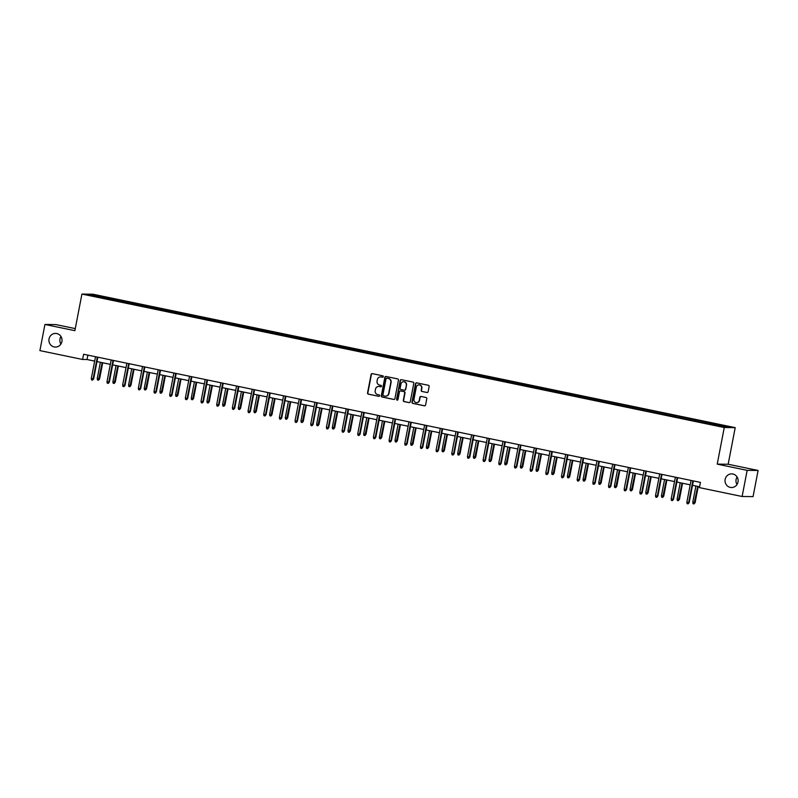 <?xml version="1.0" encoding="UTF-8"?>
<svg xmlns="http://www.w3.org/2000/svg" width="798" height="798" viewBox="0 0 798 798"><rect width="100%" height="100%" fill="white"/><g stroke="black" fill="none" stroke-linecap="round" stroke-linejoin="round"><path stroke-width="1.2" d="M383.319 376.676A0.728 0.708 -89.4 0 0 382.771 375.808L372.297 373.634A1.047 1.007 -89.4 0 0 371.11 374.452L367.549 392.935A1.047 1.007 -89.4 0 0 368.337 394.162L378.821 396.337A0.728 0.708 -89.4 0 0 379.649 395.768A0.728 0.708 -89.4 0 0 379.09 394.9L377.733 394.621A3.352 3.222 -89.4 0 1 375.21 390.681L375.509 389.145A3.352 3.222 -89.4 0 1 379.299 386.511L380.656 386.791A0.728 0.708 -89.4 0 0 381.484 386.222A0.728 0.708 -89.4 0 0 380.935 385.354L379.579 385.075A3.352 3.222 -89.4 0 1 377.055 381.135L377.354 379.599A3.352 3.222 -89.4 0 1 381.135 376.965L382.491 377.245A0.728 0.708 -89.4 0 0 383.319 376.676M725.153 479.369A6.823 6.554 -89.4 0 0 731.507 487.528A6.823 6.554 -89.4 0 0 738.01 482.042A6.823 6.554 -89.4 0 0 731.656 473.882A6.823 6.554 -89.4 0 0 725.153 479.369M737.093 477.005A6.823 6.554 -89.4 0 0 737.013 484.526M49.047 338.901A6.823 6.554 -89.4 0 0 55.401 347.07A6.823 6.554 -89.4 0 0 61.905 341.574A6.823 6.554 -89.4 0 0 55.551 333.414A6.823 6.554 -89.4 0 0 49.047 338.901M60.987 336.537A6.823 6.554 -89.4 0 0 60.907 344.058M426.96 392.516A1.047 1.007 -89.4 0 0 428.147 391.698L429.144 386.511A1.047 1.007 -89.4 0 0 428.356 385.284L416.716 382.86A1.047 1.007 -89.4 0 0 415.529 383.688L411.977 402.162A1.047 1.007 -89.4 0 0 412.766 403.389L424.396 405.813A1.047 1.007 -89.4 0 0 425.583 404.985L426.79 398.731A1.047 1.007 -89.4 0 0 426.002 397.494L421.025 396.456A1.047 1.007 -89.4 0 0 419.838 397.284L419.239 400.387A2.803 2.693 -89.4 0 1 416.566 402.641A2.803 2.693 -89.4 0 1 413.963 399.289L416.307 387.13A2.803 2.693 -89.4 0 1 418.97 384.875A2.803 2.693 -89.4 0 1 421.583 388.227L421.194 390.252A1.047 1.007 -89.4 0 0 421.982 391.479L427.259 392.516A1.047 1.007 -89.4 0 0 427.289 392.526L421.982 391.479M717.222 464.127L747.157 470.351L742.12 496.496L753.063 496.605L758.1 470.461L728.165 464.246L735.207 427.638L724.265 427.529L717.222 464.127L728.165 464.246M75.271 328.606L55.88 324.577L44.937 324.457L74.872 330.671L81.925 294.073L724.265 427.529M44.937 324.457L39.9 350.601L82.593 359.469L87.032 359.519L94.673 361.105M742.12 496.496L699.427 487.618L700.435 482.391L83.6 354.242L82.593 359.469M398.471 380.137A1.047 1.007 -89.4 0 0 397.683 378.91L386.052 376.486A1.047 1.007 -89.4 0 0 384.865 377.314L381.304 395.788A1.047 1.007 -89.4 0 0 382.092 397.025L393.733 399.439A1.047 1.007 -89.4 0 0 394.91 398.621L398.471 380.137M401.384 379.678L413.015 382.092A1.047 1.007 -89.4 0 1 413.803 383.329L410.252 401.803A1.047 1.007 -89.4 0 1 409.065 402.621L404.087 401.594A1.047 1.007 -89.4 0 1 403.299 400.357L404.736 392.865A1.047 1.007 -89.4 0 0 403.948 391.638L400.646 390.95A1.047 1.007 -89.4 0 0 399.469 391.768L397.963 399.569A0.728 0.708 -89.4 0 1 397.264 400.157A0.728 0.708 -89.4 0 1 396.586 399.279L400.197 380.496A1.047 1.007 -89.4 0 1 401.384 379.678M735.207 427.638L92.857 294.193L81.925 294.073M706.649 422.132L111.112 298.402L92.957 294.841L88.458 294.791L706.021 423.309L724.175 426.87L728.674 426.92L712.674 423.379L706.649 422.132L706.42 423.319M705.093 423.12L705.562 422.122M695.537 420.925L695.926 420.117M689.422 419.858L689.891 418.86M679.866 417.663L680.255 416.855M673.741 416.606L674.22 415.608M664.195 414.411L664.574 413.603M658.071 413.354L658.55 412.347M648.525 411.15L648.904 410.342M642.4 410.092L642.879 409.095M632.854 407.898L633.233 407.09M626.729 406.84L627.208 405.843M617.173 404.636L617.562 403.838M611.059 403.579L611.537 402.581M601.502 401.384L601.892 400.576M595.388 400.327L595.867 399.329M585.832 398.132L586.221 397.324M579.717 397.075L580.196 396.067M570.161 394.87L570.55 394.062M564.046 393.813L564.515 392.816M554.49 391.619L554.879 390.811M548.366 390.561L548.844 389.554M538.82 388.357L539.199 387.559M532.695 387.299L533.174 386.302M523.149 385.105L523.528 384.297M517.024 384.047L517.503 383.05M507.478 381.853L507.857 381.045M501.353 380.786L501.832 379.788M491.807 378.591L492.186 377.783M485.683 377.534L486.162 376.536M476.127 375.339L476.516 374.531M470.012 374.282L470.491 373.274M460.456 372.077L460.845 371.279M454.341 371.02L454.82 370.023M444.785 368.826L445.174 368.018M438.671 367.768L439.139 366.771M429.115 365.574L429.504 364.766M422.99 364.506L423.469 363.509M413.444 362.312L413.823 361.504M407.319 361.255L407.798 360.257M397.773 359.06L398.152 358.252M391.648 358.003L392.127 356.995M382.102 355.798L382.481 354.99M375.978 354.741L376.457 353.743M366.432 352.546L366.811 351.738M360.307 351.489L360.786 350.492M350.751 349.285L351.14 348.487M344.636 348.227L345.115 347.23M335.08 346.033L335.469 345.225M328.966 344.975L329.444 343.978M319.409 342.781L319.799 341.973M313.295 341.724L313.764 340.716M303.739 339.519L304.128 338.711M297.624 338.462L298.093 337.464M288.068 336.267L288.447 335.459M281.943 335.21L282.422 334.202M272.397 333.005L272.776 332.207M266.273 331.948L266.751 330.951M256.727 329.754L257.106 328.946M250.602 328.696L251.081 327.699M241.056 326.502L241.435 325.694M234.931 325.434L235.41 324.437M225.375 323.24L225.764 322.432M219.26 322.183L219.739 321.185M209.704 319.988L210.093 319.18M203.59 318.931L204.069 317.923M194.034 316.726L194.423 315.928M187.919 315.669L188.388 314.671M178.363 313.474L178.752 312.666M172.248 312.417L172.717 311.42M162.692 310.223L163.071 309.415M156.568 309.155L157.046 308.158M147.022 306.961L147.401 306.153M140.897 305.903L141.376 304.906M131.351 303.709L131.73 302.901M125.226 302.651L125.705 301.644M115.68 300.447L116.059 299.649M109.555 299.39L110.034 298.392M93.346 295.809L92.957 294.841M747.157 470.351L758.1 470.461M96.987 361.584L110.343 364.357M112.658 364.846L126.014 367.619M128.328 368.097L141.685 370.871M144.009 371.359L157.356 374.132M159.68 374.611L173.026 377.384M175.351 377.863L188.697 380.636M191.021 381.125L204.368 383.898M206.692 384.377L220.049 387.15M222.363 387.638L235.719 390.412M238.033 390.89L251.39 393.663M253.704 394.142L267.061 396.915M269.385 397.404L282.731 400.177M285.056 400.656L298.402 403.429M300.726 403.918L314.073 406.691M316.397 407.17L329.744 409.943M332.068 410.421L345.414 413.204M347.738 413.683L361.095 416.456M363.409 416.935L376.766 419.708M379.08 420.197L392.436 422.97M394.761 423.449L408.107 426.222M410.431 426.711L423.778 429.484M426.102 429.962L439.449 432.735M441.773 433.214L455.119 435.987M457.444 436.476L470.79 439.249M473.114 439.728L486.471 442.501M488.785 442.99L502.142 445.763M504.456 446.242L517.812 449.015M520.136 449.493L533.483 452.267M535.807 452.755L549.154 455.528M551.478 456.007L564.824 458.78M567.149 459.269L580.495 462.042M582.819 462.521L596.166 465.294M598.49 465.773L611.847 468.556M614.161 469.034L627.517 471.808M629.831 472.286L643.188 475.059M645.512 475.548L658.859 478.321M661.183 478.8L674.529 481.573M676.854 482.062L690.2 484.835M692.524 485.314L699.587 486.78M711.208 424.177L711.597 423.369M87.88 355.13L87.032 359.519M110.882 299.589L111.112 298.402M126.553 302.841L126.782 301.664M142.224 306.103L142.453 304.916M157.904 309.355L158.124 308.168M173.575 312.616L173.804 311.429M189.246 315.868L189.475 314.681M204.916 319.12L205.146 317.943M220.587 322.382L220.817 321.195M236.258 325.634L236.487 324.447M251.929 328.896L252.158 327.709M267.599 332.148L267.829 330.961M283.27 335.409L283.499 334.222M298.951 338.661L299.18 337.474M314.621 341.913L314.851 340.726M330.292 345.175L330.522 343.988M345.963 348.427L346.192 347.24M361.634 351.689L361.863 350.502M377.304 354.94L377.534 353.753M392.975 358.192L393.205 357.015M408.646 361.454L408.875 360.267M424.327 364.706L424.546 363.519M439.997 367.968L440.227 366.781M455.668 371.22L455.897 370.033M471.339 374.471L471.568 373.294M487.009 377.733L487.239 376.546M502.68 380.985L502.91 379.798M518.351 384.247L518.58 383.06M534.022 387.499L534.251 386.312M549.702 390.751L549.922 389.574M565.373 394.013L565.602 392.825M581.044 397.264L581.273 396.077M596.714 400.526L596.944 399.339M612.385 403.778L612.615 402.591M628.056 407.04L628.285 405.853M643.727 410.292L643.956 409.105M659.397 413.544L659.627 412.366M675.078 416.805L675.298 415.618M690.749 420.057L690.978 418.87M382.771 377.245L381.434 376.965A3.352 3.222 -89.4 0 0 380.686 376.905M378.851 386.451A3.352 3.222 -89.4 0 1 379.599 386.511L380.935 386.791M372.257 373.624A1.047 1.007 -89.4 0 0 371.409 374.462L367.848 392.935A1.047 1.007 -89.4 0 0 368.636 394.162L378.821 396.337M386.013 376.486A1.047 1.007 -89.4 0 0 385.165 377.314L381.604 395.798A1.047 1.007 -89.4 0 0 382.392 397.025L394.022 399.439A1.047 1.007 -89.4 0 0 394.062 399.449M387.02 378.142A0.728 0.708 -89.4 0 1 387.15 378.152L386.86 378.152A0.728 0.708 -89.4 0 0 386.033 378.731L382.9 394.95A0.728 0.708 -89.4 0 0 383.459 395.808L384.885 396.107A3.352 3.222 -89.4 0 0 388.676 393.474L390.811 382.392A3.352 3.222 -89.4 0 0 388.287 378.452L386.86 378.152A0.728 0.708 -89.4 0 1 387.02 378.142L386.731 378.142M385.634 396.167A3.352 3.222 -89.4 0 0 388.975 393.484L388.676 393.474M387.15 378.152L388.586 378.452A3.352 3.222 -89.4 0 1 391.11 382.392L388.975 393.484M400.606 390.94A1.047 1.007 -89.4 0 1 400.945 390.95L404.247 391.638A1.047 1.007 -89.4 0 1 405.035 392.865L403.589 400.367A1.047 1.007 -89.4 0 0 404.377 401.594L409.364 402.631A1.047 1.007 -89.4 0 0 409.404 402.631M401.344 379.668A1.047 1.007 -89.4 0 0 400.496 380.506L396.875 399.289A0.728 0.708 -89.4 0 0 397.414 400.147M406.242 385.085A2.803 2.693 -89.4 0 0 403.628 381.743A2.803 2.693 -89.4 0 0 400.965 383.998L400.137 388.277A1.047 1.007 -89.4 0 0 400.925 389.514L404.227 390.192A1.047 1.007 -89.4 0 0 405.414 389.374L406.531 385.095A2.803 2.693 -89.4 0 0 403.778 381.743M404.566 390.212A1.047 1.007 -89.4 0 0 405.703 389.374L405.414 389.374M406.531 385.095L405.703 389.374M419.12 384.885A2.803 2.693 -89.4 0 1 421.873 388.227L421.484 390.252A1.047 1.007 -89.4 0 0 422.272 391.489M416.716 402.641A2.803 2.693 -89.4 0 0 419.539 400.387L419.239 400.387M420.985 396.456A1.047 1.007 -89.4 0 0 420.137 397.284L419.539 400.387M416.676 382.86A1.047 1.007 -89.4 0 0 415.828 383.688L412.267 402.162A1.047 1.007 -89.4 0 0 413.055 403.399L424.696 405.813A1.047 1.007 -89.4 0 0 424.736 405.823M99.58 378.93L98.503 380.197L97.496 379.988L97.236 378.541L99.58 378.93L102.693 362.771M98.503 380.197L102.174 362.661M97.236 378.541L100.368 362.292M97.326 357.095L93.127 378.86L93.665 378.86L92.588 380.137L93.127 378.86L91.321 378.481L95.511 356.716M93.665 378.86L97.835 357.195M92.588 380.137L91.58 379.928L91.321 378.481M115.251 382.182L114.174 383.449L113.166 383.249L112.907 381.803L115.251 382.182L118.363 366.023M114.174 383.449L117.845 365.923M112.907 381.803L116.039 365.544M130.922 385.434L129.845 386.711L128.837 386.501L128.578 385.055L130.922 385.434L134.034 369.284M129.845 386.711L133.515 369.175M128.578 385.055L131.71 368.796M112.997 360.347L108.797 382.112L109.336 382.122L108.259 383.389L108.797 382.112L106.992 381.733L111.181 359.968M109.336 382.122L113.506 360.457M108.259 383.389L107.251 383.18L106.992 381.733M128.668 363.609L124.478 385.374L125.007 385.374L123.929 386.651L124.478 385.374L122.663 384.995L126.852 363.23M125.007 385.374L129.176 363.708M123.929 386.651L122.922 386.441L122.663 384.995M146.593 388.696L145.515 389.963L144.508 389.753L144.248 388.317L146.593 388.696L149.705 372.536M145.515 389.963L149.186 372.437M144.248 388.317L147.381 372.058M162.263 391.948L161.186 393.224L160.179 393.015L159.919 391.569L162.263 391.948L165.376 375.798M161.186 393.224L164.867 375.688M159.919 391.569L163.051 375.309M177.934 395.209L176.857 396.476L175.849 396.267L175.6 394.82L177.934 395.209L181.046 379.05M176.857 396.476L180.538 378.94M175.6 394.82L178.722 378.571M144.338 366.861L140.149 388.626L140.677 388.636L139.6 389.903L140.149 388.626L138.333 388.247L142.533 366.481M140.677 388.636L144.847 366.97M139.6 389.903L138.593 389.693L138.333 388.247M160.009 370.112L155.819 391.878L156.348 391.888L155.271 393.155L155.819 391.878L154.014 391.509L158.203 369.743M156.348 391.888L160.518 370.222M155.271 393.155L154.263 392.945L154.014 391.509M175.68 373.374L171.49 395.14L172.019 395.14L170.942 396.416L171.49 395.14L169.685 394.761L173.874 372.995M172.019 395.14L176.198 373.474M170.942 396.416L169.944 396.207L169.685 394.761M191.35 376.626L187.161 398.392L187.69 398.401L186.612 399.668L187.161 398.392L185.355 398.022L189.545 376.247M187.69 398.401L191.869 376.736M186.612 399.668L185.615 399.459L185.355 398.022M207.021 379.888L202.832 401.653L203.37 401.653L202.293 402.93L202.832 401.653L201.026 401.274L205.216 379.509M203.37 401.653L207.54 379.988M202.293 402.93L201.286 402.721L201.026 401.274M222.702 383.14L218.502 404.905L219.041 404.915L217.964 406.182L218.502 404.905L216.697 404.526L220.886 382.761M219.041 404.915L223.211 383.249M217.964 406.182L216.956 405.973L216.697 404.526M238.373 386.392L234.173 408.157L234.712 408.167L233.634 409.434L234.173 408.157L232.368 407.788L236.557 386.023M234.712 408.167L238.881 386.501M233.634 409.434L232.627 409.234L232.368 407.788M254.043 389.653L249.854 411.419L250.382 411.419L249.305 412.696L249.854 411.419L248.038 411.04L252.228 389.274M250.382 411.419L254.552 389.753M249.305 412.696L248.298 412.486L248.038 411.04M269.714 392.905L265.525 414.671L266.053 414.681L264.976 415.948L265.525 414.671L263.709 414.302L267.909 392.536M266.053 414.681L270.223 393.015M264.976 415.948L263.968 415.738L263.709 414.302M285.385 396.167L281.195 417.933L281.724 417.933L280.647 419.209L281.195 417.933L279.39 417.554L283.579 395.788M281.724 417.933L285.893 396.267M280.647 419.209L279.639 419L279.39 417.554M301.055 399.419L296.866 421.184L297.395 421.194L296.317 422.461L296.866 421.184L295.061 420.805L299.25 399.04M297.395 421.194L301.574 399.529M296.317 422.461L295.32 422.252L295.061 420.805M316.726 402.671L312.537 424.436L313.065 424.446L311.988 425.723L312.537 424.436L310.731 424.067L314.921 402.302M313.065 424.446L317.245 402.781M311.988 425.723L310.991 425.514L310.731 424.067M332.397 405.933L328.207 427.698L328.746 427.698L327.669 428.975L328.207 427.698L326.402 427.319L330.591 405.554M328.746 427.698L332.916 406.042M327.669 428.975L326.661 428.765L326.402 427.319M348.068 409.184L343.878 430.95L344.417 430.96L343.339 432.227L343.878 430.95L342.073 430.581L346.262 408.815M344.417 430.96L348.586 409.294M343.339 432.227L342.332 432.017L342.073 430.581M363.748 412.446L359.549 434.212L360.088 434.212L359.01 435.489L359.549 434.212L357.743 433.833L361.933 412.067M360.088 434.212L364.257 412.546M359.01 435.489L358.003 435.279L357.743 433.833M379.419 415.698L375.23 437.464L375.758 437.474L374.681 438.74L375.23 437.464L373.414 437.085L377.604 415.319M375.758 437.474L379.928 415.808M374.681 438.74L373.673 438.531L373.414 437.085M395.09 418.96L390.9 440.725L391.429 440.725L390.352 442.002L390.9 440.725L389.085 440.346L393.284 418.581M391.429 440.725L395.599 419.06M390.352 442.002L389.344 441.793L389.085 440.346M410.761 422.212L406.571 443.977L407.1 443.987L406.022 445.254L406.571 443.977L404.766 443.598L408.955 421.833M407.1 443.987L411.269 422.322M406.022 445.254L405.015 445.045L404.766 443.598M426.431 425.464L422.242 447.229L422.77 447.239L421.693 448.506L422.242 447.229L420.436 446.86L424.626 425.095M422.77 447.239L426.95 425.573M421.693 448.506L420.696 448.296L420.436 446.86M193.605 398.461L192.527 399.738L191.53 399.529L191.271 398.082L193.605 398.461L196.717 382.302M192.527 399.738L196.208 382.202M191.271 398.082L194.403 381.823M209.276 401.713L208.198 402.99L207.201 402.781L206.941 401.334L209.276 401.713L212.388 385.564M208.198 402.99L211.879 385.454M206.941 401.334L210.073 385.085M224.956 404.975L223.879 406.242L222.871 406.032L222.612 404.596L224.956 404.975L228.058 388.816M223.879 406.242L227.55 388.716M222.612 404.596L225.744 388.337M240.627 408.227L239.55 409.504L238.542 409.294L238.283 407.848L240.627 408.227L243.739 392.077M239.55 409.504L243.22 391.968M238.283 407.848L241.415 391.589M256.298 411.489L255.22 412.756L254.213 412.546L253.954 411.1L256.298 411.489L259.41 395.329M255.22 412.756L258.891 395.219M253.954 411.1L257.086 394.85M271.968 414.741L270.891 416.017L269.884 415.808L269.624 414.361L271.968 414.741L275.081 398.591M270.891 416.017L274.562 398.481M269.624 414.361L272.756 398.102M287.639 418.002L286.562 419.269L285.554 419.06L285.295 417.613L287.639 418.002L290.751 401.843M286.562 419.269L290.243 401.733M285.295 417.613L288.427 401.364M303.31 421.254L302.233 422.521L301.225 422.322L300.976 420.875L303.31 421.254L306.422 405.095M302.233 422.521L305.913 404.995M300.976 420.875L304.098 404.616M318.981 424.506L317.903 425.783L316.906 425.573L316.646 424.127L318.981 424.506L322.093 408.357M317.903 425.783L321.584 408.247M316.646 424.127L319.779 407.868M334.651 427.768L333.574 429.035L332.576 428.825L332.317 427.389L334.651 427.768L337.763 411.608M333.574 429.035L337.255 411.499M332.317 427.389L335.449 411.13M350.332 431.02L349.255 432.297L348.247 432.087L347.988 430.641L350.332 431.02L353.434 414.87M349.255 432.297L352.925 414.761M347.988 430.641L351.12 414.381M366.003 434.282L364.925 435.548L363.918 435.339L363.659 433.893L366.003 434.282L369.115 418.122M364.925 435.548L368.596 418.012M363.659 433.893L366.791 417.643M381.673 437.533L380.596 438.8L379.589 438.601L379.329 437.154L381.673 437.533L384.786 421.374M380.596 438.8L384.267 421.274M379.329 437.154L382.461 420.895M397.344 440.785L396.267 442.062L395.259 441.853L395 440.406L397.344 440.785L400.456 424.636M396.267 442.062L399.938 424.526M395 440.406L398.132 424.147M413.015 444.047L411.938 445.314L410.93 445.104L410.671 443.668L413.015 444.047L416.127 427.888M411.938 445.314L415.618 427.788M410.671 443.668L413.803 427.409M428.686 447.299L427.608 448.576L426.601 448.366L426.351 446.92L428.686 447.299L431.798 431.149M427.608 448.576L431.289 431.04M426.351 446.92L429.474 430.661M444.356 450.561L443.279 451.828L442.282 451.618L442.022 450.172L444.356 450.561L447.469 434.401M443.279 451.828L446.96 434.292M442.022 450.172L445.154 433.922M460.027 453.813L458.95 455.089L457.952 454.88L457.693 453.434L460.027 453.813L463.139 437.653M458.95 455.089L462.631 437.553M457.693 453.434L460.825 437.174M475.708 457.064L474.63 458.341L473.623 458.132L473.364 456.685L475.708 457.064L478.81 440.915M474.63 458.341L478.301 440.805M473.364 456.685L476.496 440.436M491.378 460.326L490.301 461.593L489.294 461.384L489.034 459.947L491.378 460.326L494.491 444.167M490.301 461.593L493.972 444.067M489.034 459.947L492.166 443.688M442.102 428.726L437.912 450.491L438.441 450.491L437.364 451.768L437.912 450.491L436.107 450.112L440.296 428.346M438.441 450.491L442.621 428.825M437.364 451.768L436.366 451.558L436.107 450.112M457.773 431.977L453.583 453.743L454.122 453.753L453.035 455.02L453.583 453.743L451.778 453.374L455.967 431.598M454.122 453.753L458.291 432.087M453.035 455.02L452.037 454.81L451.778 453.374M473.443 435.239L469.254 457.005L469.793 457.005L468.715 458.281L469.254 457.005L467.448 456.626L471.638 434.86M469.793 457.005L473.962 435.339M468.715 458.281L467.708 458.072L467.448 456.626M489.124 438.491L484.925 460.256L485.463 460.266L484.386 461.533L484.925 460.256L483.119 459.877L487.309 438.112M485.463 460.266L489.633 438.601M484.386 461.533L483.379 461.324L483.119 459.877M507.049 463.578L505.972 464.855L504.964 464.645L504.705 463.199L507.049 463.578L510.161 447.429M505.972 464.855L509.643 447.319M504.705 463.199L507.837 446.94M522.72 466.84L521.643 468.107L520.635 467.897L520.376 466.451L522.72 466.84L525.832 450.68M521.643 468.107L525.313 450.571M520.376 466.451L523.508 450.202M538.391 470.092L537.313 471.369L536.306 471.159L536.047 469.713L538.391 470.092L541.503 453.942M537.313 471.369L540.994 453.833M536.047 469.713L539.179 453.454M554.061 473.354L552.984 474.62L551.977 474.411L551.727 472.965L554.061 473.354L557.174 457.194M552.984 474.62L556.665 457.084M551.727 472.965L554.849 456.715M569.732 476.606L568.655 477.872L567.657 477.673L567.398 476.226L569.732 476.606L572.844 460.446M568.655 477.872L572.336 460.346M567.398 476.226L570.52 459.967M585.403 479.857L584.326 481.134L583.328 480.925L583.069 479.478L585.403 479.857L588.515 463.708M584.326 481.134L588.006 463.598M583.069 479.478L586.201 463.219M601.084 483.119L600.006 484.386L598.999 484.177L598.739 482.74L601.084 483.119L604.186 466.96M600.006 484.386L603.677 466.85M598.739 482.74L601.872 466.481M616.754 486.371L615.677 487.648L614.669 487.438L614.41 485.992L616.754 486.371L619.866 470.221M615.677 487.648L619.348 470.112M614.41 485.992L617.542 469.733M504.795 441.743L500.605 463.508L501.134 463.518L500.057 464.785L500.605 463.508L498.79 463.139L502.979 441.374M501.134 463.518L505.304 441.853M500.057 464.785L499.049 464.586L498.79 463.139M520.466 445.005L516.276 466.77L516.805 466.77L515.727 468.047L516.276 466.77L514.461 466.391L518.66 444.626M516.805 466.77L520.974 445.104M515.727 468.047L514.72 467.837L514.461 466.391M536.136 448.257L531.947 470.022L532.475 470.032L531.398 471.299L531.947 470.022L530.131 469.653L534.331 447.887M532.475 470.032L536.645 448.366M531.398 471.299L530.391 471.089L530.131 469.653M551.807 451.518L547.618 473.284L548.146 473.284L547.069 474.561L547.618 473.284L545.812 472.905L550.002 451.139M548.146 473.284L552.326 451.618M547.069 474.561L546.071 474.351L545.812 472.905M567.478 454.77L563.288 476.536L563.817 476.546L562.74 477.812L563.288 476.536L561.483 476.157L565.672 454.391M563.817 476.546L567.996 454.88M562.74 477.812L561.742 477.603L561.483 476.157M583.148 458.022L578.959 479.788L579.498 479.798L578.41 481.074L578.959 479.788L577.154 479.418L581.343 457.653M579.498 479.798L583.667 458.132M578.41 481.074L577.413 480.865L577.154 479.418M598.819 461.284L594.63 483.049L595.168 483.049L594.091 484.326L594.63 483.049L592.824 482.67L597.014 460.905M595.168 483.049L599.338 461.394M594.091 484.326L593.084 484.117L592.824 482.67M614.5 464.536L610.3 486.301L610.839 486.311L609.762 487.578L610.3 486.301L608.495 485.932L612.684 464.167M610.839 486.311L615.009 464.645M609.762 487.578L608.754 487.369L608.495 485.932M632.425 489.633L631.348 490.9L630.34 490.69L630.081 489.244L632.425 489.633L635.537 473.473M631.348 490.9L635.018 473.364M630.081 489.244L633.213 472.995M630.171 467.798L625.981 489.563L626.51 489.563L625.433 490.84L625.981 489.563L624.166 489.184L628.355 467.419M626.51 489.563L630.679 467.897M625.433 490.84L624.425 490.63L624.166 489.184M648.096 492.885L647.018 494.152L646.011 493.952L645.752 492.506L648.096 492.885L651.208 476.725M647.018 494.152L650.689 476.625M645.752 492.506L648.884 476.246M645.841 471.049L641.652 492.815L642.181 492.825L641.103 494.092L641.652 492.815L639.836 492.436L644.036 470.67M642.181 492.825L646.35 471.159M641.103 494.092L640.096 493.882L639.836 492.436M663.766 496.137L662.689 497.413L661.682 497.204L661.422 495.758L663.766 496.137L666.879 479.987M662.689 497.413L666.37 479.877M661.422 495.758L664.554 479.498M661.512 474.301L657.323 496.077L657.851 496.077L656.774 497.354L657.323 496.077L655.507 495.698L659.707 473.932M657.851 496.077L662.021 474.411M656.774 497.354L655.766 497.144L655.507 495.698M679.437 499.398L678.36 500.665L677.352 500.456L677.103 499.019L679.437 499.398L682.549 483.239M678.36 500.665L682.041 483.139M677.103 499.019L680.225 482.76M677.183 477.563L672.993 499.329L673.522 499.339L672.445 500.605L672.993 499.329L671.188 498.95L675.377 477.184M673.522 499.339L677.692 477.673M672.445 500.605L671.437 500.396L671.188 498.95M695.108 502.65L694.031 503.927L693.033 503.718L692.774 502.271L695.108 502.65L698.22 486.501M694.031 503.927L697.711 486.391M692.774 502.271L695.896 486.012M692.854 480.815L688.664 502.58L689.193 502.59L688.115 503.857L688.664 502.58L686.859 502.211L691.048 480.446M689.193 502.59L693.372 480.925M688.115 503.857L687.118 503.648L686.859 502.211"/></g></svg>
